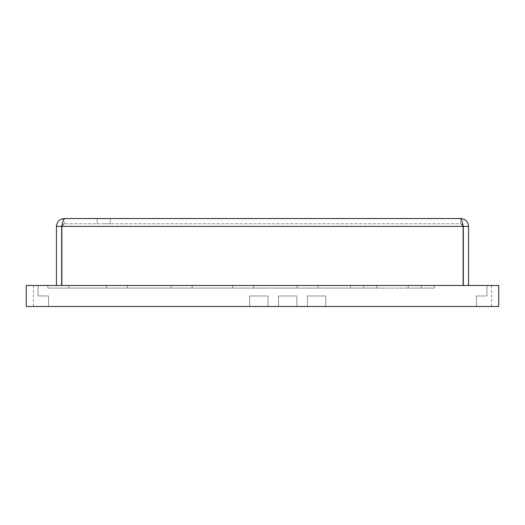 <?xml version="1.0" encoding="UTF-8"?>
<svg xmlns="http://www.w3.org/2000/svg" width="525" height="525" viewBox="0 0 525 525"><rect width="100%" height="100%" fill="white"/><g stroke="black" fill="none" stroke-linecap="round" stroke-linejoin="round"><path stroke-width="0.39" stroke-dasharray="2.62 1.97" d="M103.688 223.781L110.25 223.781L103.688 223.781M462.827 224.884L460.688 223.781L64.312 223.781L460.688 223.781L460.688 218.531L64.312 218.531C63.499 218.997 62.685 221.622 61.871 226.406L64.312 223.781L64.312 218.531L64.312 223.781L62.173 224.884M103.688 218.531L110.25 218.531L103.688 218.531M61.688 226.406L61.688 285.469L56.438 285.469L56.438 226.406L61.688 226.406L62.547 224.464L64.312 223.781L61.871 226.406L463.129 226.406L460.688 223.781L463.129 226.406L463.129 285.469L61.871 285.469L61.871 226.406L61.871 285.469L463.129 285.469L61.871 285.469L463.129 285.469L463.129 226.406C462.315 221.629 461.501 219.004 460.688 218.531C465.465 218.997 468.09 221.622 468.562 226.406L463.312 226.406L463.312 285.469L468.562 285.469L468.562 226.406M56.438 226.406C56.903 221.629 59.528 219.004 64.312 218.531M61.688 285.469L56.438 285.469M463.312 226.406L462.63 224.641L460.688 223.781L460.688 218.531M463.312 285.469L468.562 285.469M61.871 226.406L463.129 226.406L61.871 226.406L61.871 285.469M463.129 226.406L463.129 285.469M408.188 288.094L408.188 285.469L434.438 285.469L47.775 285.469L434.438 285.469L47.775 285.469L408.188 285.469L408.188 288.094L350.438 288.094L350.438 285.469L350.438 288.094L47.775 288.094L434.438 288.094L408.188 288.094L434.438 288.094L434.438 285.469L434.438 288.094L421.312 288.094L421.312 285.469L421.312 288.094L408.188 288.094L408.188 285.469L408.188 288.094L434.438 288.094L434.438 285.469L434.438 288.094L297.15 288.094L297.15 285.469L297.15 288.094L253.575 288.094L253.575 285.469L253.575 288.094L171.15 288.094L171.15 285.469L171.15 288.094L127.575 288.094L127.575 285.469L127.575 288.094L47.775 288.094L47.775 285.469L47.775 288.094L68.775 288.094L68.775 285.469L68.775 288.094L68.775 285.469L68.775 288.094L106.575 288.094L106.575 285.469L106.575 288.094L192.15 288.094L192.15 285.469L192.15 288.094L232.575 288.094L232.575 285.469L232.575 288.094L318.15 288.094L318.15 285.469L318.15 288.094L363.562 288.094L350.438 288.094L350.438 285.469L350.438 288.094L376.688 288.094L376.688 285.469L376.688 288.094L363.562 288.094L363.562 285.469L363.562 288.094L376.688 288.094L376.688 285.469L376.688 288.094L350.438 288.094L408.188 288.094L408.188 285.469M498.75 306.469L498.75 285.469L498.75 306.469L498.75 285.469L498.75 306.469L498.75 285.469L498.75 306.469L498.75 285.469L498.75 306.469L498.75 285.469L498.75 306.469L498.75 285.469L498.75 306.469L498.75 285.469L498.75 306.469L498.75 285.469L498.75 306.469L498.75 285.469L498.75 306.469L26.25 306.469L26.25 285.469L26.25 306.469L26.25 285.469L26.25 306.469L26.25 285.469L26.25 306.469L26.25 285.469L26.25 306.469L26.25 285.469L26.25 306.469L26.25 285.469L26.25 306.469L26.25 285.469L26.25 306.469L26.25 285.469L26.25 306.469L26.25 285.469L26.25 306.469L48.562 306.469L26.25 306.469L48.562 306.469L26.25 306.469L48.562 306.469L26.25 306.469L48.562 306.469L26.25 306.469L48.562 306.469L26.25 306.469L48.562 306.469L26.25 306.469L48.562 306.469L26.25 306.469L48.562 306.469L26.25 306.469L48.562 306.469L26.25 306.469L48.562 306.469L26.25 306.469L48.562 306.469L26.25 306.469L48.562 306.469L26.25 306.469L48.562 306.469L26.25 306.469L48.562 306.469L26.25 306.469L48.562 306.469L26.25 306.469L48.562 306.469L26.25 306.469L48.562 306.469L26.25 306.469L48.562 306.469L26.25 306.469L33.469 306.469L26.25 306.469L26.25 285.469L26.25 306.469L26.25 285.469L38.062 285.469L26.25 285.469L33.469 285.469L26.25 285.469L26.25 306.469L26.25 285.469L26.25 306.469L26.25 285.469L38.062 285.469L26.25 285.469L33.469 285.469L26.25 285.469L26.25 306.469L26.25 285.469L26.25 306.469L26.25 285.469L38.062 285.469L26.25 285.469L33.469 285.469L26.25 285.469L26.25 306.469L26.25 285.469L26.25 306.469L26.25 285.469L38.062 285.469L26.25 285.469L33.469 285.469L26.25 285.469L26.25 306.469L26.25 285.469L26.25 306.469L26.25 285.469L38.062 285.469L26.25 285.469L33.469 285.469L26.25 285.469L26.25 306.469L26.25 285.469L26.25 306.469L26.25 285.469L38.062 285.469L26.25 285.469L33.469 285.469L26.25 285.469L26.25 306.469L26.25 285.469L26.25 306.469L26.25 285.469L38.062 285.469L26.25 285.469L33.469 285.469L26.25 285.469L26.25 306.469L26.25 285.469L26.25 306.469L26.25 285.469L38.062 285.469L26.25 285.469L33.469 285.469L26.25 285.469L26.25 306.469L26.25 285.469L26.25 306.469L26.25 285.469L38.062 285.469L26.25 285.469L33.469 285.469L26.25 285.469L26.25 306.469L26.25 285.469L498.75 285.469L498.75 306.469L476.438 306.469L498.75 306.469L476.438 306.469L498.75 306.469L476.438 306.469L498.75 306.469L476.438 306.469L498.75 306.469L476.438 306.469L498.75 306.469L476.438 306.469L498.75 306.469L476.438 306.469L498.75 306.469L476.438 306.469L498.75 306.469L476.438 306.469L498.75 306.469L476.438 306.469L498.75 306.469L476.438 306.469L498.75 306.469L476.438 306.469L498.75 306.469L476.438 306.469L498.75 306.469L476.438 306.469L498.75 306.469L476.438 306.469L498.75 306.469L476.438 306.469L498.75 306.469L476.438 306.469L498.75 306.469L476.438 306.469L498.75 306.469L491.531 306.469L498.75 306.469L498.75 285.469L486.938 285.469L498.75 285.469L498.75 306.469L498.75 285.469L491.531 285.469L498.75 285.469L498.75 306.469L498.75 285.469L486.938 285.469L498.75 285.469L498.75 306.469L498.75 285.469L491.531 285.469L498.75 285.469L498.75 306.469L498.75 285.469L486.938 285.469L498.75 285.469L498.75 306.469L498.75 285.469L491.531 285.469L498.75 285.469L498.75 306.469L498.75 285.469L486.938 285.469L498.75 285.469L498.75 306.469L498.75 285.469L491.531 285.469L498.75 285.469L498.75 306.469L498.75 285.469L486.938 285.469L498.75 285.469L498.75 306.469L498.75 285.469L491.531 285.469L498.75 285.469L498.75 306.469L498.75 285.469L486.938 285.469L498.75 285.469L498.75 306.469L498.75 285.469L491.531 285.469L498.75 285.469L498.75 306.469L498.75 285.469L486.938 285.469L498.75 285.469L498.75 306.469L498.75 285.469L491.531 285.469L498.75 285.469L498.75 306.469L498.75 285.469L486.938 285.469L498.75 285.469L498.75 306.469L498.75 285.469L491.531 285.469L498.75 285.469L498.75 306.469L498.75 285.469L486.938 285.469L498.75 285.469L498.75 306.469L498.75 285.469L491.531 285.469L498.75 285.469L498.75 306.469M486.938 285.469L498.75 285.469L486.938 285.469L498.75 285.469L486.938 285.469L498.75 285.469L486.938 285.469L498.75 285.469L486.938 285.469L498.75 285.469L486.938 285.469L486.938 295.969L476.438 295.969L476.438 306.469L476.438 295.969L486.938 295.969L486.938 285.469L486.938 295.969L486.938 285.469L486.938 295.969L476.438 295.969L476.438 306.469L476.438 295.969L486.938 295.969L486.938 285.469L498.75 285.469L486.938 285.469L486.938 295.969L486.938 285.469L486.938 295.969L476.438 295.969L476.438 306.469L476.438 295.969L486.938 295.969L486.938 285.469L486.938 295.969L486.938 285.469L486.938 295.969L476.438 295.969L476.438 306.469L476.438 295.969L486.938 295.969L486.938 285.469L498.75 285.469L486.938 285.469L486.938 295.969L486.938 285.469L486.938 295.969L476.438 295.969L476.438 306.469L476.438 295.969L486.938 295.969L486.938 285.469L486.938 295.969L486.938 285.469L486.938 295.969L476.438 295.969L476.438 306.469L476.438 295.969L486.938 295.969L486.938 285.469L498.75 285.469L486.938 285.469L486.938 295.969L486.938 285.469L486.938 295.969L476.438 295.969L476.438 306.469L476.438 295.969L486.938 295.969L486.938 285.469L486.938 295.969L486.938 285.469L486.938 295.969L476.438 295.969L476.438 306.469L476.438 295.969L486.938 295.969L486.938 285.469L498.75 285.469L486.938 285.469L486.938 295.969L486.938 285.469L486.938 295.969L476.438 295.969L476.438 306.469L476.438 295.969L486.938 295.969L486.938 285.469M38.062 285.469L26.25 285.469L38.062 285.469L26.25 285.469L38.062 285.469L26.25 285.469L38.062 285.469L26.25 285.469L38.062 285.469L26.25 285.469L38.062 285.469L38.062 295.969L38.062 285.469L38.062 295.969L48.562 295.969L38.062 295.969L38.062 285.469L38.062 295.969L38.062 285.469L38.062 295.969L48.562 295.969L48.562 306.469L48.562 295.969L38.062 295.969L38.062 285.469L26.25 285.469L38.062 285.469L38.062 295.969L38.062 285.469L38.062 295.969L48.562 295.969L48.562 306.469L48.562 295.969L38.062 295.969L38.062 285.469L38.062 295.969L38.062 285.469L38.062 295.969L48.562 295.969L48.562 306.469L48.562 295.969L38.062 295.969L38.062 285.469L26.25 285.469L38.062 285.469L38.062 295.969L38.062 285.469L38.062 295.969L48.562 295.969L48.562 306.469L48.562 295.969L38.062 295.969L38.062 285.469L38.062 295.969L38.062 285.469L38.062 295.969L48.562 295.969L48.562 306.469L48.562 295.969L38.062 295.969L38.062 285.469L26.25 285.469L38.062 285.469L38.062 295.969L38.062 285.469L38.062 295.969L48.562 295.969L48.562 306.469L48.562 295.969L38.062 295.969L38.062 285.469L38.062 295.969L38.062 285.469L38.062 295.969L48.562 295.969L48.562 306.469L48.562 295.969L38.062 295.969L38.062 285.469L26.25 285.469L38.062 285.469L38.062 295.969L38.062 285.469L38.062 295.969L48.562 295.969L48.562 306.469L48.562 295.969L38.062 295.969L38.062 285.469M268.012 306.469L249.637 306.469L268.012 306.469L249.637 306.469L268.012 306.469L249.637 306.469L268.012 306.469L249.637 306.469L268.012 306.469L249.637 306.469L268.012 306.469L249.637 306.469L268.012 306.469L268.012 295.969L249.637 295.969L249.637 306.469L249.637 295.969L268.012 295.969L268.012 306.469L268.012 295.969L249.637 295.969L249.637 306.469L249.637 295.969L268.012 295.969L268.012 306.469L268.012 295.969L249.637 295.969L249.637 306.469L249.637 295.969L268.012 295.969L268.012 306.469L268.012 295.969L268.012 306.469L268.012 295.969L249.637 295.969L249.637 306.469L249.637 295.969L268.012 295.969L249.637 295.969L249.637 306.469L249.637 295.969L268.012 295.969L268.012 306.469L268.012 295.969L249.637 295.969L249.637 306.469L249.637 295.969L268.012 295.969L268.012 306.469M325.762 306.469L307.387 306.469L325.762 306.469L307.387 306.469L325.762 306.469L307.387 306.469L325.762 306.469L307.387 306.469L325.762 306.469L307.387 306.469L325.762 306.469L307.387 306.469L325.762 306.469L325.762 295.969L307.387 295.969L307.387 306.469L307.387 295.969L325.762 295.969L325.762 306.469L325.762 295.969L307.387 295.969L307.387 306.469L307.387 295.969L325.762 295.969L325.762 306.469L325.762 295.969L307.387 295.969L307.387 306.469L307.387 295.969L325.762 295.969L325.762 306.469L325.762 295.969L307.387 295.969L307.387 306.469L307.387 295.969L325.762 295.969L325.762 306.469L325.762 295.969L307.387 295.969L307.387 306.469L307.387 295.969L325.762 295.969L325.762 306.469M296.887 306.469L278.512 306.469L296.887 306.469L278.512 306.469L296.887 306.469L278.512 306.469L296.887 306.469L278.512 306.469L296.887 306.469L278.512 306.469L296.887 306.469L278.512 306.469L296.887 306.469L296.887 295.969L278.512 295.969L278.512 306.469L278.512 295.969L296.887 295.969L296.887 306.469L296.887 295.969L278.512 295.969L278.512 306.469L278.512 295.969L296.887 295.969L296.887 306.469L296.887 295.969L278.512 295.969L278.512 306.469L278.512 295.969L296.887 295.969L296.887 306.469L296.887 295.969L296.887 306.469L296.887 295.969L278.512 295.969L278.512 306.469L278.512 295.969L296.887 295.969L278.512 295.969L278.512 306.469L278.512 295.969L296.887 295.969L296.887 306.469M47.775 288.094L47.775 285.469L47.775 288.094M127.575 288.094L127.575 285.469L127.575 288.094M171.15 288.094L171.15 285.469L171.15 288.094M253.575 288.094L253.575 285.469L253.575 288.094M297.15 288.094L297.15 285.469L297.15 288.094M434.438 288.094L434.438 285.469M376.688 288.094L376.688 285.469M350.438 288.094L350.438 285.469M318.15 288.094L318.15 285.469L318.15 288.094M232.575 288.094L232.575 285.469L232.575 288.094M192.15 288.094L192.15 285.469L192.15 288.094M106.575 288.094L106.575 285.469L106.575 288.094M48.562 295.969L48.562 306.469L48.562 295.969L38.062 295.969L48.562 295.969L48.562 306.469L48.562 295.969L38.062 295.969L48.562 295.969L48.562 306.469L48.562 295.969L38.062 295.969L48.562 295.969L48.562 306.469L48.562 295.969L38.062 295.969L48.562 295.969L48.562 306.469L48.562 295.969L38.062 295.969L48.562 295.969L48.562 306.469L48.562 295.969L38.062 295.969L48.562 295.969L48.562 306.469L48.562 295.969L38.062 295.969L48.562 295.969L48.562 306.469L48.562 295.969L38.062 295.969L48.562 295.969L48.562 306.469L48.562 295.969L38.062 295.969L48.562 295.969L48.562 306.469L48.562 295.969M278.512 295.969L296.887 295.969L278.512 295.969L278.512 306.469L278.512 295.969M307.387 295.969L325.762 295.969L307.387 295.969L307.387 306.469L307.387 295.969M476.438 295.969L486.938 295.969L476.438 295.969L476.438 306.469L476.438 295.969L486.938 295.969L476.438 295.969L476.438 306.469L476.438 295.969L486.938 295.969L476.438 295.969L476.438 306.469L476.438 295.969L486.938 295.969L476.438 295.969L476.438 306.469L476.438 295.969L486.938 295.969L476.438 295.969L476.438 306.469L476.438 295.969L486.938 295.969L476.438 295.969L476.438 306.469L476.438 295.969L486.938 295.969L476.438 295.969L476.438 306.469L476.438 295.969L486.938 295.969L476.438 295.969L476.438 306.469L476.438 295.969L486.938 295.969L476.438 295.969L476.438 306.469L476.438 295.969M110.25 223.781L110.25 218.531L110.25 223.781M97.125 223.781L97.125 218.531L97.125 223.781M33.469 285.469L33.469 306.469M491.531 285.469L491.531 306.469"/><path stroke-width="0.79" d="M64.312 218.531L460.688 218.531C461.501 218.997 462.315 221.622 463.129 226.406L61.871 226.406C62.685 221.629 63.499 219.004 64.312 218.531C59.535 218.997 56.91 221.622 56.438 226.406L61.688 226.406L61.688 285.469M463.129 285.469L463.129 226.406M61.871 285.469L61.871 226.406M62.173 224.884L61.688 226.406M56.438 285.469L56.438 226.406M462.827 224.884L463.312 226.406L468.562 226.406C468.097 221.629 465.472 219.004 460.688 218.531M468.562 226.406L468.562 285.469M463.312 226.406L463.312 285.469M26.25 306.469L498.75 306.469L498.75 285.469L26.25 285.469L26.25 306.469"/></g></svg>
